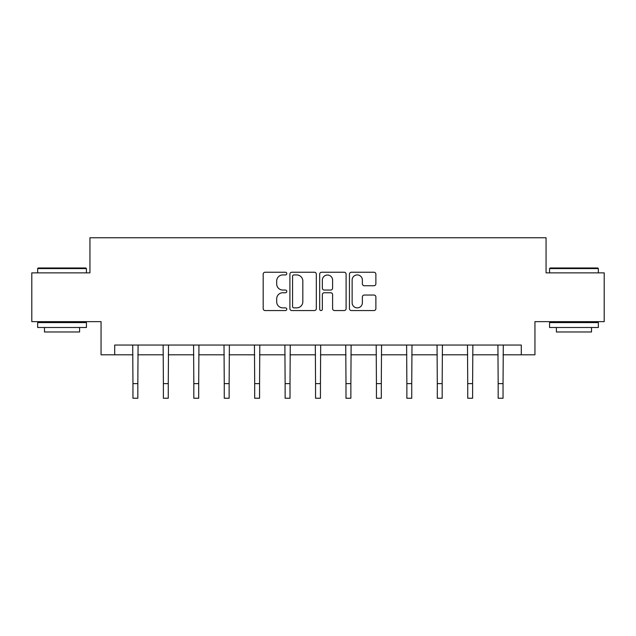 <?xml version="1.0" encoding="UTF-8"?>
<svg xmlns="http://www.w3.org/2000/svg" width="636" height="636" viewBox="0 0 636 636"><rect width="100%" height="100%" fill="white"/><g stroke="black" fill="none" stroke-linecap="round" stroke-linejoin="round"><path stroke-width="0.95" d="M286.788 273.591A1.344 1.344 0 0 0 285.445 272.248L265.101 272.248A1.916 1.916 0 0 0 263.185 274.164L263.185 308.635A1.916 1.916 0 0 0 265.101 310.551L285.445 310.551A1.344 1.344 0 0 0 286.788 309.207A1.344 1.344 0 0 0 285.445 307.872L282.813 307.872A6.129 6.129 0 0 1 276.684 301.742L276.684 298.864A6.129 6.129 0 0 1 282.813 292.743L285.445 292.743A1.344 1.344 0 0 0 286.788 291.399A1.344 1.344 0 0 0 285.445 290.056L282.813 290.056A6.129 6.129 0 0 1 276.684 283.934L276.684 281.056A6.129 6.129 0 0 1 282.813 274.927L285.445 274.927A1.344 1.344 0 0 0 286.788 273.591M373.968 285.747A1.916 1.916 0 0 0 375.876 283.839L375.876 274.164A1.916 1.916 0 0 0 373.968 272.248L351.366 272.248A1.916 1.916 0 0 0 349.45 274.164L349.45 308.635A1.916 1.916 0 0 0 351.366 310.551L373.968 310.551A1.916 1.916 0 0 0 375.876 308.635L375.876 296.956A1.916 1.916 0 0 0 373.968 295.04L364.293 295.04A1.916 1.916 0 0 0 362.377 296.956L362.377 302.744A5.12 5.12 0 0 1 357.257 307.872A5.12 5.12 0 0 1 352.137 302.744L352.137 280.055A5.12 5.12 0 0 1 357.257 274.927A5.12 5.12 0 0 1 362.377 280.055L362.377 283.839A1.916 1.916 0 0 0 364.293 285.747L373.968 285.747M114.711 354.801L114.711 345.046L521.289 345.046L521.289 354.801L534.94 354.801L534.94 321.641L604.2 321.641L604.2 272.868L546.062 272.868L546.062 237.753L89.938 237.753L89.938 272.868L31.8 272.868L31.8 321.641L101.06 321.641L101.06 354.801L132.956 354.801M316.323 274.164A1.916 1.916 0 0 0 314.407 272.248L291.813 272.248A1.916 1.916 0 0 0 289.897 274.164L289.897 308.635A1.916 1.916 0 0 0 291.813 310.551L314.407 310.551A1.916 1.916 0 0 0 316.323 308.635L316.323 274.164M321.593 272.248L344.187 272.248A1.916 1.916 0 0 1 346.103 274.164L346.103 308.635A1.916 1.916 0 0 1 344.187 310.551L334.52 310.551A1.916 1.916 0 0 1 332.604 308.635L332.604 294.651A1.916 1.916 0 0 0 330.688 292.743L324.273 292.743A1.916 1.916 0 0 0 322.357 294.651L322.357 309.207A1.344 1.344 0 0 1 321.013 310.551A1.344 1.344 0 0 1 319.677 309.207L319.677 274.164A1.916 1.916 0 0 1 321.593 272.248M137.829 354.801L163.388 354.801M168.27 354.801L193.821 354.801M198.702 354.801L224.262 354.801M229.135 354.801L254.694 354.801M259.567 354.801L285.127 354.801M290.008 354.801L315.559 354.801M320.441 354.801L345.992 354.801M350.873 354.801L376.433 354.801M381.306 354.801L406.865 354.801M411.738 354.801L437.298 354.801M442.179 354.801L467.73 354.801M472.612 354.801L498.171 354.801M503.044 354.801L521.289 354.801M293.919 274.927A1.344 1.344 0 0 0 292.576 276.27L292.576 306.528A1.344 1.344 0 0 0 293.919 307.872L296.694 307.872A6.129 6.129 0 0 0 302.823 301.742L302.823 281.056A6.129 6.129 0 0 0 296.694 274.927L293.919 274.927M332.604 280.15A5.12 5.12 0 0 0 327.476 275.03A5.12 5.12 0 0 0 322.357 280.15L322.357 288.14A1.916 1.916 0 0 0 324.273 290.056L330.688 290.056A1.916 1.916 0 0 0 332.604 288.14L332.604 280.15M132.709 345.046L132.956 383.619L137.829 383.619L138.084 345.046M132.956 383.619L132.956 398.247L137.829 398.247L137.829 383.619M38.239 267.987L85.844 267.987L86.424 268.575L37.651 268.575L38.239 267.987M62.042 327.492L37.651 327.492L37.651 322.611L86.424 322.611L86.424 327.492L62.042 327.492M79.595 327.492L79.595 331.976L44.48 331.976L44.48 327.492M550.156 267.987L597.76 267.987L598.349 268.575L549.576 268.575L550.156 267.987M573.958 327.492L549.576 327.492L549.576 322.611L598.349 322.611L598.349 327.492L573.958 327.492M591.52 327.492L591.52 331.976L556.405 331.976L556.405 327.492M163.142 345.046L163.388 383.619L168.27 383.619L168.516 345.046M163.388 383.619L163.388 398.247L168.27 398.247L168.27 383.619M193.575 345.046L193.821 383.619L198.702 383.619L198.949 345.046M193.821 383.619L193.821 398.247L198.702 398.247L198.702 383.619M224.007 345.046L224.262 383.619L229.135 383.619L229.381 345.046M224.262 383.619L224.262 398.247L229.135 398.247L229.135 383.619M254.448 345.046L254.694 383.619L259.567 383.619L259.814 345.046M254.694 383.619L254.694 398.247L259.567 398.247L259.567 383.619M284.88 345.046L285.127 383.619L290.008 383.619L290.255 345.046M285.127 383.619L285.127 398.247L290.008 398.247L290.008 383.619M315.313 345.046L315.559 383.619L320.441 383.619L320.687 345.046M315.559 383.619L315.559 398.247L320.441 398.247L320.441 383.619M345.745 345.046L345.992 383.619L350.873 383.619L351.12 345.046M345.992 383.619L345.992 398.247L350.873 398.247L350.873 383.619M376.186 345.046L376.433 383.619L381.306 383.619L381.552 345.046M376.433 383.619L376.433 398.247L381.306 398.247L381.306 383.619M406.619 345.046L406.865 383.619L411.738 383.619L411.993 345.046M406.865 383.619L406.865 398.247L411.738 398.247L411.738 383.619M437.051 345.046L437.298 383.619L442.179 383.619L442.425 345.046M437.298 383.619L437.298 398.247L442.179 398.247L442.179 383.619M467.484 345.046L467.73 383.619L472.612 383.619L472.858 345.046M467.73 383.619L467.73 398.247L472.612 398.247L472.612 383.619M497.916 345.046L498.171 383.619L503.044 383.619L503.291 345.046M498.171 383.619L498.171 398.247L503.044 398.247L503.044 383.619M37.651 272.868L37.651 268.575M48.773 322.611L48.773 321.641M75.302 322.611L75.302 321.641M86.424 272.868L86.424 268.575M549.576 272.868L549.576 268.575M560.698 322.611L560.698 321.641M587.227 322.611L587.227 321.641M598.349 272.868L598.349 268.575"/></g></svg>
